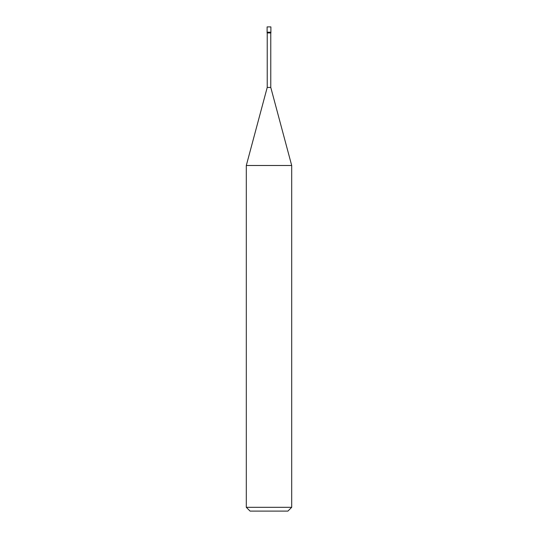 <?xml version="1.0" encoding="UTF-8"?>
<svg xmlns="http://www.w3.org/2000/svg" width="538" height="538" viewBox="0 0 538 538"><rect width="100%" height="100%" fill="white"/><g stroke="black" fill="none" stroke-linecap="round" stroke-linejoin="round"><path stroke-width="0.81" d="M267.11 32.199L270.89 32.199L270.89 26.9L267.11 26.9L267.11 32.199L267.11 26.9L270.89 26.9L270.89 32.199L267.11 32.199L267.11 32.953L267.11 32.199L270.89 32.199L267.11 32.199M250.089 511.1L287.911 511.1L291.697 507.321L291.697 165.496L270.775 87.425L270.775 32.953L270.775 87.425L267.225 87.425L246.303 165.496L246.303 507.321L250.089 511.1L246.303 507.321L246.303 165.496L267.225 87.425L267.225 32.953L267.225 87.425L270.775 87.425L291.697 165.496L246.303 165.496L291.697 165.496L291.697 507.321L246.303 507.321L291.697 507.321L287.911 511.1L250.089 511.1M270.89 32.953L270.89 32.199L270.89 32.953L267.11 32.953L270.89 32.953"/></g></svg>

